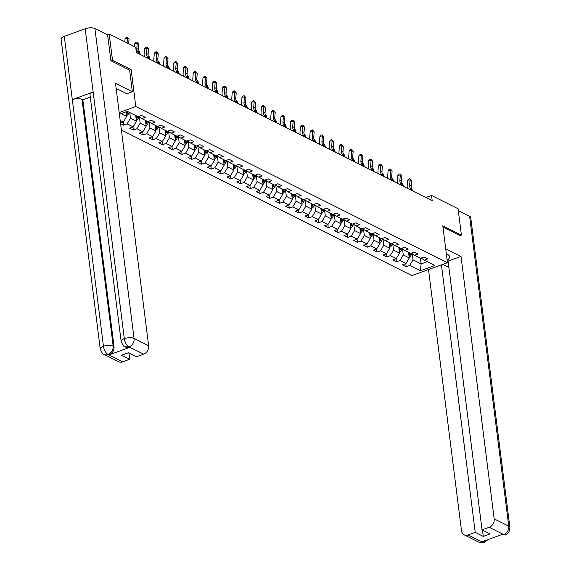 <?xml version="1.0" encoding="UTF-8"?>
<svg xmlns="http://www.w3.org/2000/svg" width="571" height="571" viewBox="0 0 571 571"><rect width="100%" height="100%" fill="white"/><g stroke="black" fill="none" stroke-linecap="round" stroke-linejoin="round"><path stroke-width="0.86" d="M121.395 130.06L411.912 275.607L447.464 262.674L135.791 106.527L119.189 112.566M421.091 258.063L424.31 260.133L427.815 258.856L424.067 256.979L420.563 258.256L414.567 255.251L418.072 253.974L414.325 252.096L410.82 253.374L404.825 250.369L408.329 249.099L404.582 247.222L401.07 248.492L395.075 245.487L398.587 244.217L394.839 242.34L391.328 243.61L385.332 240.605L388.844 239.335L385.097 237.457L381.585 238.728L375.59 235.723L379.094 234.453L375.347 232.575L371.842 233.846L365.847 230.848L369.351 229.571L365.604 227.693L362.1 228.964L356.104 225.966L359.609 224.689L355.861 222.811L352.357 224.089L346.361 221.084L349.866 219.806L346.119 217.929L342.614 219.207L336.619 216.202L340.123 214.924L336.376 213.047L332.864 214.325L326.869 211.32L330.381 210.042L326.633 208.165L323.122 209.443L317.126 206.438L320.638 205.16L316.891 203.283L313.379 204.561L307.384 201.556L310.888 200.278L307.141 198.401L303.636 199.679L297.641 196.674L301.145 195.396L297.398 193.519L293.894 194.797L287.898 191.792L291.403 190.514L287.656 188.637L284.151 189.915L278.156 186.91L281.66 185.632L277.913 183.755L274.408 185.033L268.413 182.028L271.917 180.75L268.17 178.873L264.659 180.15L258.663 177.146L262.175 175.875L258.427 173.991L254.916 175.268L248.92 172.264L252.432 170.993L248.685 169.116L245.173 170.386L239.178 167.382L242.682 166.111L238.935 164.234L235.43 165.504L229.435 162.499L232.939 161.229L229.192 159.352L225.688 160.622L219.692 157.617L223.197 156.347L219.45 154.47L215.945 155.74L209.95 152.743L213.454 151.465L209.707 149.588L206.202 150.865L200.207 147.86L203.711 146.583L199.964 144.706L196.453 145.983L190.457 142.978L193.969 141.701L190.222 139.824L186.71 141.101L180.714 138.096L184.226 136.819L180.479 134.942L176.967 136.219L170.972 133.214L174.476 131.937L170.729 130.06L167.224 131.337L161.229 128.332L164.734 127.055L160.986 125.177L157.482 126.455L151.486 123.45L154.991 122.173L151.244 120.295L147.739 121.573L141.744 118.568L145.248 117.291L141.501 115.413L137.996 116.691L127.376 111.374L119.403 114.271M424.31 260.133L434.924 265.451L420.32 270.768L409.707 265.444L406.195 266.721L405.803 263.624M120.588 123.629L123.629 125.156L127.133 123.878L133.136 126.883L129.624 128.161L133.371 130.038L136.883 128.761L142.878 131.765L139.367 133.043L143.114 134.92L146.626 133.643L152.621 136.647L149.11 137.925L152.864 139.802L156.368 138.525L162.364 141.529L158.859 142.807L162.607 144.684L166.111 143.407L172.107 146.412L168.602 147.689L172.349 149.566L175.854 148.289L181.849 151.294L178.345 152.571L182.092 154.448L185.596 153.171L191.592 156.176L188.087 157.446L191.835 159.33L195.339 158.053L201.342 161.058L197.83 162.328L201.577 164.205L205.089 162.935L211.084 165.94L207.573 167.21L211.32 169.087L214.832 167.817L220.827 170.822L217.315 172.092L221.063 173.969L224.574 172.699L230.57 175.704L227.065 176.974L230.812 178.851L234.317 177.581L240.312 180.579L236.808 181.856L240.555 183.734L244.06 182.463L250.055 185.461L246.551 186.738L250.298 188.616L253.802 187.338L259.798 190.343L256.293 191.62L260.041 193.498L263.545 192.22L269.548 195.225L266.036 196.503L269.783 198.38L273.295 197.102L279.29 200.107L275.779 201.385L279.526 203.262L283.038 201.984L289.033 204.989L285.521 206.267L289.269 208.144L292.78 206.866L298.776 209.871L295.271 211.149L299.018 213.026L302.523 211.748L308.518 214.753L305.014 216.031L308.761 217.908L312.266 216.63L318.261 219.635L314.757 220.913L318.504 222.79L322.008 221.512L328.004 224.517L324.499 225.795L328.246 227.672L331.751 226.394L337.754 229.399L334.242 230.677L337.989 232.554L341.501 231.276L347.496 234.281L343.985 235.552L347.732 237.436L351.244 236.158L357.239 239.163L353.727 240.434L357.475 242.311L360.986 241.041L366.982 244.045L363.477 245.316L367.224 247.193L370.729 245.923L376.724 248.927L373.22 250.198L376.967 252.075L380.472 250.805L386.467 253.802L382.963 255.08L386.71 256.957L390.214 255.687L396.21 258.684L392.705 259.962L396.452 261.839L399.957 260.562L405.952 263.566L402.448 264.844L406.195 266.721M120.174 120.395L123.386 122.001L120.51 123.05M129.631 70.183L131.13 69.641L112.516 60.312L109.182 33.96L135.734 47.257L136.398 52.532L432.204 200.728L431.54 195.46L425.83 197.537M408.543 252.239L409.264 257.956L403.269 254.951L402.505 248.877M411.348 253.181L414.567 255.251M405.952 263.566L409.264 257.956M399.957 260.562L403.269 254.951M398.801 247.357L399.522 253.074L393.526 250.069L392.762 243.995M401.606 248.299L404.825 250.369M396.21 258.684L399.522 253.074M390.214 255.687L393.526 250.069M389.058 242.475L389.779 248.192L383.783 245.187L383.02 239.113M391.863 243.417L395.075 245.487M386.467 253.802L389.779 248.192M380.472 250.805L383.783 245.187M379.315 237.593L380.036 243.31L374.041 240.305L373.27 234.231M382.12 238.535L385.332 240.605M376.724 248.927L380.036 243.31M370.729 245.923L374.041 240.305M369.573 232.711L370.293 238.428L364.298 235.423L363.527 229.349M372.378 233.653L375.59 235.723M366.982 244.045L370.293 238.428M360.986 241.041L364.298 235.423M359.823 227.829L360.551 233.546L354.555 230.541L353.784 224.467M362.628 228.771L365.847 230.848M357.239 239.163L360.551 233.546M351.244 236.158L354.555 230.541M350.08 222.947L350.808 228.664L344.805 225.659L344.042 219.592M352.885 223.889L356.104 225.966M347.496 234.281L350.808 228.664M341.501 231.276L344.805 225.659M340.337 218.065L341.058 223.782L335.063 220.777L334.299 214.71M343.142 219.014L346.361 221.084M337.754 229.399L341.058 223.782M331.751 226.394L335.063 220.777M330.595 213.183L331.316 218.9L325.32 215.895L324.556 209.828M333.4 214.132L336.619 216.202M328.004 224.517L331.316 218.9M322.008 221.512L325.32 215.895M320.852 208.301L321.573 214.018L315.577 211.013L314.814 204.946M323.657 209.25L326.869 211.32M318.261 219.635L321.573 214.018M312.266 216.63L315.577 211.013M311.109 203.419L311.83 209.136L305.835 206.138L305.064 200.064M313.914 204.368L317.126 206.438M308.518 214.753L311.83 209.136M302.523 211.748L305.835 206.138M301.367 198.537L302.088 204.254L296.092 201.256L295.321 195.182M304.172 199.486L307.384 201.556M298.776 209.871L302.088 204.254M292.78 206.866L296.092 201.256M291.617 193.655L292.345 199.379L286.349 196.374L285.579 190.3M294.422 194.604L297.641 196.674M289.033 204.989L292.345 199.379M283.038 201.984L286.349 196.374M281.874 188.773L282.602 194.497L276.6 191.492L275.836 185.418M284.679 189.722L287.898 191.792M279.29 200.107L282.602 194.497M273.295 197.102L276.6 191.492M272.131 183.898L272.852 189.615L266.857 186.61L266.093 180.536M274.936 184.84L278.156 186.91M269.548 195.225L272.852 189.615M263.545 192.22L266.857 186.61M262.389 179.016L263.11 184.733L257.114 181.728L256.35 175.654M265.194 179.958L268.413 182.028M259.798 190.343L263.11 184.733M253.802 187.338L257.114 181.728M252.646 174.134L253.367 179.851L247.371 176.846L246.608 170.772M255.451 175.076L258.663 177.146M250.055 185.461L253.367 179.851M244.06 182.463L247.371 176.846M242.903 169.252L243.624 174.969L237.629 171.964L236.858 165.89M245.708 170.194L248.92 172.264M240.312 180.579L243.624 174.969M234.317 177.581L237.629 171.964M233.161 164.369L233.882 170.087L227.886 167.082L227.115 161.008M235.966 165.312L239.178 167.382M230.57 175.704L233.882 170.087M224.574 172.699L227.886 167.082M223.411 159.487L224.139 165.205L218.143 162.2L217.373 156.126M226.216 160.43L229.435 162.499M220.827 170.822L224.139 165.205M214.832 167.817L218.143 162.2M213.668 154.605L214.396 160.323L208.394 157.318L207.63 151.244M216.473 155.548L219.692 157.617M211.084 165.94L214.396 160.323M205.089 162.935L208.394 157.318M203.926 149.723L204.646 155.44L198.651 152.436L197.887 146.369M206.731 150.665L209.95 152.743M201.342 161.058L204.646 155.44M195.339 158.053L198.651 152.436M194.183 144.841L194.904 150.558L188.908 147.554L188.145 141.487M196.988 145.783L200.207 147.86M191.592 156.176L194.904 150.558M185.596 153.171L188.908 147.554M184.44 139.959L185.161 145.676L179.166 142.671L178.402 136.605M187.245 140.909L190.457 142.978M181.849 151.294L185.161 145.676M175.854 148.289L179.166 142.671M174.697 135.077L175.418 140.794L169.423 137.789L168.652 131.723M177.502 136.026L180.714 138.096M172.107 146.412L175.418 140.794M166.111 143.407L169.423 137.789M164.955 130.195L165.676 135.912L159.68 132.915L158.909 126.841M167.76 131.144L170.972 133.214M162.364 141.529L165.676 135.912M156.368 138.525L159.68 132.915M155.205 125.313L155.933 131.03L149.937 128.032L149.167 121.958M158.01 126.262L161.229 128.332M152.621 136.647L155.933 131.03M146.626 133.643L149.937 128.032M145.462 120.431L146.19 126.155L140.188 123.15L139.424 117.076M148.267 121.38L151.486 123.45M142.878 131.765L146.19 126.155M136.883 128.761L140.188 123.15M135.72 115.549L136.44 121.273L130.445 118.268L129.724 112.551M138.525 116.498L141.744 118.568M133.136 126.883L136.44 121.273M127.133 123.878L130.445 118.268M126.127 111.823L126.698 116.391L121.18 113.622M123.386 122.001L126.698 116.391M112.516 60.312L111.074 60.833M109.182 33.96L107.177 34.695M459.969 235.637L461.411 235.109L458.085 208.758L431.54 195.46M461.411 235.109L442.803 225.788L447.464 262.674M131.13 69.641L135.791 106.527M420.413 258.185L421.134 263.902L427.329 261.646M412.248 253.76L413.011 259.834L421.134 263.902L420.32 270.768M409.707 265.444L413.011 259.834M123.629 125.156L123.236 122.058M133.371 130.038L132.979 126.94M143.114 134.92L142.729 131.822M152.864 139.802L152.471 136.705M162.607 144.684L162.214 141.587M172.349 149.566L171.957 146.469M182.092 154.448L181.699 151.351M191.835 159.33L191.442 156.226M201.577 164.205L201.185 161.108M211.32 169.087L210.935 165.99M221.063 173.969L220.677 170.872M230.812 178.851L230.42 175.754M240.555 183.734L240.163 180.636M250.298 188.616L249.905 185.518M260.041 193.498L259.648 190.4M269.783 198.38L269.391 195.282M279.526 203.262L279.14 200.164M289.269 208.144L288.883 205.046M299.018 213.026L298.626 209.928M308.761 217.908L308.369 214.81M318.504 222.79L318.111 219.692M328.246 227.672L327.854 224.574M337.989 232.554L337.597 229.456M347.732 237.436L347.339 234.331M357.475 242.311L357.089 239.213M367.224 247.193L366.832 244.095M376.967 252.075L376.575 248.977M386.71 256.957L386.317 253.859M396.452 261.839L396.06 258.742M128.682 43.731L129.032 39.121L127.476 38.336L125.056 38.607L124.813 41.79M127.126 42.946L127.326 37.215L129.032 39.121M125.056 38.607L126.355 37.322L127.326 37.215M126.626 115.492L126.691 115.485A3.055 2.434 -63.4 0 0 128.611 113.465L129.089 112.23M126.434 114.307A3.055 2.434 -63.4 0 0 127.426 112.872L127.904 111.638M127.062 111.488L126.676 112.494A3.055 2.434 116.6 0 1 126.298 113.222M121.159 341.465A7.095 2.769 -7.2 0 1 124.314 338.667C124.999 342.629 126.526 345.355 128.896 346.854L124.956 346.818C124.221 347.375 122.958 345.591 121.159 341.465L90.004 94.815A7.095 2.769 -7.2 0 1 93.152 92.017L85.165 28.778A7.095 2.769 -7.2 0 1 94.914 28.55L107.626 34.917L110.888 60.74L129.624 70.133L132.351 91.738L126.826 93.751L117.961 89.304A12.976 5.06 172.8 0 0 116.163 88.633M132.351 91.738L115.492 83.287L148.646 345.748A6.923 5.51 116.6 0 1 143.678 354.17L136.519 356.775L128.461 352.735L121.644 355.219L129.696 359.252L122.544 361.857A6.923 5.51 116.6 0 1 118.64 361.721L104.058 354.42A6.923 5.51 -63.4 0 0 107.955 354.555L122.544 361.857M104.058 354.42C103.322 354.976 102.052 353.192 100.26 349.067L61.111 39.171A7.095 2.769 -7.2 0 1 64.309 36.358L72.303 99.604A7.095 2.769 -7.2 0 1 82.003 99.397L113.165 346.04L114.007 346.469A6.923 5.51 116.6 0 1 109.04 354.891L129.696 347.375A6.923 5.51 116.6 0 1 125.798 347.239L124.956 346.818M85.165 28.778L64.309 36.358M94.914 28.55L134.064 338.439A7.095 2.769 -7.2 0 0 124.314 338.667L93.152 92.017L72.303 99.604L103.458 346.254C104.136 350.209 105.656 352.942 108.005 354.455L107.955 354.555M129.696 359.252L128.903 352.957M90.289 97.113L82.845 99.818L114.007 346.469M82.845 99.818L82.003 99.397M447.15 260.19A12.976 5.06 172.8 0 0 449.563 256.707A12.976 5.06 172.8 0 0 447.493 254.402L446.344 253.824M448.885 267.399L442.832 264.359M482.488 530.102L483.28 536.397L490.104 533.921L482.045 529.881L448.092 261.097L461.018 256.4L494.172 518.861L508.754 526.162L469.605 216.273L458.32 210.613M445.701 248.72L461.018 256.4M428.507 269.569L461.504 530.737A6.923 5.51 -63.4 0 0 464.166 534.834A6.923 5.51 -63.4 0 0 468.07 534.97L475.222 532.365L441.433 264.873M469.605 216.273A7.095 2.769 -7.2 0 1 470.74 217.53L509.889 527.426A7.095 2.769 -7.2 0 0 508.754 526.162A6.923 5.51 116.6 0 1 503.793 534.584L489.204 527.276A6.923 5.51 -63.4 0 0 494.172 518.861M482.045 529.881L489.204 527.276M483.28 536.397L475.222 532.365M500.831 534.934L503.551 534.67L502.708 534.249L482.045 541.765L482.895 542.186L485.436 540.53M460.14 235.573L442.968 227.115M487.969 539.609L484.472 542.443L482.895 542.186M509.889 527.426C509.161 534.92 506.42 533.757 505.342 534.856L503.793 534.584M138.953 53.81L137.69 52.082A5.767 4.589 116.6 0 1 136.804 48.621L137.218 43.218L134.799 43.489L134.556 46.672M140.516 54.595L139.253 52.867A5.767 4.589 116.6 0 1 138.368 49.406L138.774 44.003L137.218 43.218L137.069 42.097L138.774 44.003M134.799 43.489L136.105 42.204L137.069 42.097M148.696 58.692L147.439 56.964A5.767 4.589 116.6 0 1 146.554 53.503L146.961 48.1L144.542 48.371L144.135 53.774A8.651 6.888 -63.4 0 0 144.349 56.515M150.259 59.477L148.995 57.75A5.767 4.589 116.6 0 1 148.11 54.288L148.524 48.885L146.961 48.1L146.811 46.979L148.524 48.885M144.542 48.371L145.848 47.086L146.811 46.979M136.333 120.381L136.433 120.367A3.055 2.434 -63.4 0 0 138.353 118.347L138.96 116.777M136.184 119.189A3.055 2.434 -63.4 0 0 137.168 117.754L137.647 116.513M136.897 116.141L136.419 117.376A3.055 2.434 116.6 0 1 136.041 118.104M146.076 125.263L146.176 125.249A3.055 2.434 -63.4 0 0 148.096 123.229L148.703 121.659M145.926 124.071A3.055 2.434 -63.4 0 0 146.911 122.637L147.389 121.395M146.64 121.023L146.162 122.258A3.055 2.434 116.6 0 1 145.783 122.979M138.468 51.047L139.331 51.611L140.309 54.309M139.331 51.611L138.503 51.197M158.445 63.574L157.182 61.846A5.767 4.589 116.6 0 1 156.297 58.385L156.704 52.982L154.284 53.253L153.877 58.656A8.651 6.888 -63.4 0 0 154.091 61.397M160.001 64.359L158.738 62.632A5.767 4.589 116.6 0 1 157.853 59.17L158.267 53.767L156.704 52.982L156.554 51.861L158.267 53.767M154.284 53.253L155.59 51.968L156.554 51.861M168.188 68.456L166.925 66.728A5.767 4.589 116.6 0 1 166.04 63.267L166.446 57.864L164.034 58.128L163.62 63.531A8.651 6.888 -63.4 0 0 163.834 66.279M169.751 69.241L168.488 67.514A5.767 4.589 116.6 0 1 167.603 64.052L168.01 58.649L166.446 57.864L166.297 56.743L168.01 58.649M164.034 58.128L165.333 56.85L166.297 56.743M177.931 73.338L176.667 71.611A5.767 4.589 116.6 0 1 175.782 68.149L176.189 62.746L173.777 63.01L173.363 68.413A8.651 6.888 -63.4 0 0 173.577 71.161M179.494 74.123L178.231 72.396A5.767 4.589 116.6 0 1 177.345 68.934L177.752 63.531L176.189 62.746L176.046 61.625L177.752 63.531M173.777 63.01L175.076 61.732L176.046 61.625M155.819 130.145L155.919 130.124A3.055 2.434 -63.4 0 0 157.839 128.111L158.445 126.541M155.669 128.953A3.055 2.434 -63.4 0 0 156.654 127.519L157.132 126.277M156.383 125.906L155.904 127.14A3.055 2.434 116.6 0 1 155.533 127.861M148.21 55.929L149.081 56.493L150.052 59.191M149.081 56.493L148.246 56.079M165.561 135.027L165.661 135.006A3.055 2.434 -63.4 0 0 167.581 132.993L168.195 131.423M165.412 133.835A3.055 2.434 -63.4 0 0 166.397 132.393L166.875 131.159M166.125 130.788L165.647 132.022A3.055 2.434 116.6 0 1 165.276 132.743M157.953 60.812L158.824 61.375L159.794 64.073M158.824 61.375L157.989 60.961M175.34 139.902L175.404 139.888A3.055 2.434 -63.4 0 0 177.324 137.875L177.938 136.305M175.154 138.717A3.055 2.434 -63.4 0 0 176.139 137.276L176.617 136.041M175.868 135.67L175.39 136.904A3.055 2.434 116.6 0 1 175.019 137.625M167.696 65.694L168.566 66.257L169.537 68.955M168.566 66.257L167.731 65.843M187.673 78.22L186.41 76.493A5.767 4.589 116.6 0 1 185.525 73.031L185.932 67.628L183.519 67.892L183.113 73.295A8.651 6.888 -63.4 0 0 183.32 76.036M189.237 79.005L187.973 77.278A5.767 4.589 116.6 0 1 187.088 73.816L187.495 68.413L185.932 67.628L185.789 66.507L187.495 68.413M183.519 67.892L184.818 66.614L185.789 66.507M185.047 144.784L185.147 144.77A3.055 2.434 -63.4 0 0 187.074 142.757L187.681 141.187M184.897 143.599A3.055 2.434 -63.4 0 0 185.882 142.158L186.36 140.923M185.611 140.552L185.132 141.786A3.055 2.434 116.6 0 1 184.761 142.507M177.445 70.576L178.309 71.139L179.28 73.837M178.309 71.139L177.474 70.725M197.416 83.102L196.153 81.375A5.767 4.589 116.6 0 1 195.268 77.913L195.682 72.51L193.262 72.774L192.855 78.177A8.651 6.888 -63.4 0 0 193.062 80.918M198.979 83.887L197.716 82.153A5.767 4.589 116.6 0 1 196.831 78.698L197.238 73.295L195.682 72.51L195.532 71.389L197.238 73.295M193.262 72.774L194.561 71.496L195.532 71.389M194.79 149.666L194.897 149.652A3.055 2.434 -63.4 0 0 196.817 147.639L197.423 146.069M194.64 148.481A3.055 2.434 -63.4 0 0 195.632 147.04L196.11 145.805M195.361 145.427L194.882 146.668A3.055 2.434 116.6 0 1 194.504 147.389M187.188 75.458L188.052 76.022L189.03 78.719M188.052 76.022L187.217 75.6M207.159 87.984L205.895 86.257A5.767 4.589 116.6 0 1 205.01 82.795L205.424 77.392L203.005 77.656L202.598 83.059A8.651 6.888 -63.4 0 0 202.805 85.8M208.722 88.762L207.459 87.035A5.767 4.589 116.6 0 1 206.574 83.58L206.98 78.177L205.424 77.392L205.275 76.271L206.98 78.177M203.005 77.656L204.311 76.378L205.275 76.271M204.539 154.548L204.639 154.534A3.055 2.434 -63.4 0 0 206.559 152.521L207.166 150.951M204.389 153.356A3.055 2.434 -63.4 0 0 205.374 151.922L205.853 150.687M205.103 150.309L204.625 151.551A3.055 2.434 116.6 0 1 204.247 152.271M196.931 80.34L197.794 80.904L198.772 83.602M197.794 80.904L196.959 80.482M216.901 92.866L215.645 91.139A5.767 4.589 116.6 0 1 214.753 87.677L215.167 82.274L212.747 82.538L212.341 87.941A8.651 6.888 -63.4 0 0 212.555 90.682M218.465 93.644L217.201 91.917A5.767 4.589 116.6 0 1 216.316 88.455L216.73 83.052L215.167 82.274L215.017 81.153L216.73 83.052M212.747 82.538L214.054 81.26L215.017 81.153M214.318 159.43L214.382 159.416A3.055 2.434 -63.4 0 0 216.302 157.396L216.909 155.833M214.132 158.238A3.055 2.434 -63.4 0 0 215.117 156.804L215.595 155.569M214.846 155.191L214.368 156.433A3.055 2.434 116.6 0 1 213.989 157.153M206.673 85.222L207.537 85.786L208.515 88.476M207.537 85.786L206.709 85.364M226.651 97.748L225.388 96.021A5.767 4.589 116.6 0 1 224.503 92.559L224.91 87.156L222.49 87.42L222.083 92.823A8.651 6.888 -63.4 0 0 222.297 95.564M228.207 98.526L226.944 96.799A5.767 4.589 116.6 0 1 226.059 93.337L226.473 87.934L224.91 87.156L224.76 86.035L226.473 87.934M222.49 87.42L223.796 86.135L224.76 86.035M224.06 164.305L224.125 164.298A3.055 2.434 -63.4 0 0 226.045 162.278L226.651 160.715M223.875 163.12A3.055 2.434 -63.4 0 0 224.86 161.686L225.338 160.451M224.589 160.073L224.11 161.308A3.055 2.434 116.6 0 1 223.739 162.036M216.416 90.104L217.287 90.668L218.258 93.359M217.287 90.668L216.452 90.247M236.394 102.63L235.131 100.903A5.767 4.589 116.6 0 1 234.246 97.441L234.652 92.038L232.24 92.302L231.826 97.705A8.651 6.888 -63.4 0 0 232.04 100.446M237.95 103.408L236.694 101.681A5.767 4.589 116.6 0 1 235.809 98.219L236.216 92.816L234.652 92.038L234.503 90.91L236.216 92.816M232.24 92.302L233.539 91.017L234.503 90.91M233.767 169.194L233.867 169.18A3.055 2.434 -63.4 0 0 235.787 167.16L236.401 165.59M233.618 168.002A3.055 2.434 -63.4 0 0 234.602 166.568L235.081 165.333M234.331 164.955L233.853 166.19A3.055 2.434 116.6 0 1 233.482 166.918M226.159 94.986L227.03 95.55L228 98.241M227.03 95.55L226.195 95.129M246.137 107.512L244.873 105.785A5.767 4.589 116.6 0 1 243.988 102.323L244.395 96.92L241.983 97.184L241.569 102.587A8.651 6.888 -63.4 0 0 241.783 105.328M247.7 108.29L246.436 106.563A5.767 4.589 116.6 0 1 245.551 103.101L245.958 97.698L244.395 96.92L244.252 95.792L245.958 97.698M241.983 97.184L243.282 95.899L244.252 95.792M243.51 174.076L243.61 174.062A3.055 2.434 -63.4 0 0 245.53 172.042L246.144 170.472M243.36 172.885A3.055 2.434 -63.4 0 0 244.345 171.45L244.823 170.215M244.074 169.837L243.596 171.072A3.055 2.434 116.6 0 1 243.225 171.8M235.902 99.868L236.772 100.432L237.743 103.123M236.772 100.432L235.937 100.011M255.879 112.394L254.616 110.66A5.767 4.589 116.6 0 1 253.731 107.205L254.138 101.802L251.725 102.066L251.319 107.469A8.651 6.888 -63.4 0 0 251.525 110.21M257.442 113.172L256.179 111.445A5.767 4.589 116.6 0 1 255.294 107.983L255.701 102.58L254.138 101.802L253.995 100.674L255.701 102.58M251.725 102.066L253.024 100.781L253.995 100.674M253.253 178.959L253.353 178.944A3.055 2.434 -63.4 0 0 255.28 176.924L255.887 175.354M253.103 177.767A3.055 2.434 -63.4 0 0 254.088 176.332L254.566 175.097M253.817 174.719L253.338 175.954A3.055 2.434 116.6 0 1 252.967 176.682M245.651 104.75L246.515 105.314L247.486 108.005M246.515 105.314L245.68 104.893M265.622 117.269L264.359 115.542A5.767 4.589 116.6 0 1 263.474 112.087L263.888 106.684L261.468 106.948L261.061 112.351A8.651 6.888 -63.4 0 0 261.268 115.092M267.185 118.054L265.922 116.327A5.767 4.589 116.6 0 1 265.037 112.865L265.444 107.462L263.888 106.684L263.738 105.556L265.444 107.462M261.468 106.948L262.767 105.664L263.738 105.556M263.038 183.833L263.103 183.826A3.055 2.434 -63.4 0 0 265.023 181.806L265.629 180.236M262.846 182.649A3.055 2.434 -63.4 0 0 263.838 181.214L264.316 179.979M263.566 179.601L263.081 180.836A3.055 2.434 116.6 0 1 262.71 181.564M255.394 109.632L256.258 110.196L257.236 112.887M256.258 110.196L255.423 109.775M275.365 122.151L274.101 120.424A5.767 4.589 116.6 0 1 273.216 116.962L273.63 111.559L271.211 111.83L270.804 117.233A8.651 6.888 -63.4 0 0 271.011 119.974M276.928 122.936L275.665 121.209A5.767 4.589 116.6 0 1 274.779 117.747L275.186 112.344L273.63 111.559L273.48 110.439L275.186 112.344M271.211 111.83L272.517 110.546L273.48 110.439M272.745 188.723L272.845 188.708A3.055 2.434 -63.4 0 0 274.765 186.688L275.372 185.118M272.595 187.531A3.055 2.434 -63.4 0 0 273.58 186.096L274.059 184.861M273.309 184.483L272.831 185.718A3.055 2.434 116.6 0 1 272.453 186.446M265.137 114.507L266 115.071L266.978 117.769M266 115.071L265.165 114.657M285.107 127.033L283.851 125.306A5.767 4.589 116.6 0 1 282.959 121.844L283.373 116.441L280.953 116.712L280.547 122.115A8.651 6.888 -63.4 0 0 280.761 124.856M286.671 127.818L285.407 126.091A5.767 4.589 116.6 0 1 284.522 122.629L284.936 117.226L283.373 116.441L283.223 115.321L284.936 117.226M280.953 116.712L282.26 115.428L283.223 115.321M282.488 193.605L282.588 193.59A3.055 2.434 -63.4 0 0 284.508 191.57L285.115 190M282.338 192.413A3.055 2.434 -63.4 0 0 283.323 190.978L283.801 189.743M283.052 189.365L282.574 190.6A3.055 2.434 116.6 0 1 282.195 191.328M274.879 119.389L275.743 119.953L276.721 122.651M275.743 119.953L274.915 119.539M294.857 131.915L293.594 130.188A5.767 4.589 116.6 0 1 292.709 126.726L293.116 121.323L290.696 121.594L290.289 126.998A8.651 6.888 -63.4 0 0 290.503 129.738M296.413 132.7L295.15 130.973A5.767 4.589 116.6 0 1 294.265 127.511L294.679 122.108L293.116 121.323L292.966 120.203L294.679 122.108M290.696 121.594L292.002 120.31L292.966 120.203M292.231 198.487L292.331 198.472A3.055 2.434 -63.4 0 0 294.251 196.453L294.857 194.882M292.081 197.295A3.055 2.434 -63.4 0 0 293.066 195.86L293.544 194.618M292.795 194.247L292.316 195.482A3.055 2.434 116.6 0 1 291.945 196.21M284.622 124.271L285.486 124.835L286.464 127.533M285.486 124.835L284.658 124.421M304.6 136.797L303.337 135.07A5.767 4.589 116.6 0 1 302.452 131.608L302.858 126.205L300.446 126.476L300.032 131.88A8.651 6.888 -63.4 0 0 300.246 134.62M306.156 137.582L304.9 135.855A5.767 4.589 116.6 0 1 304.015 132.393L304.422 126.99L302.858 126.205L302.709 125.085L304.422 126.99M300.446 126.476L301.745 125.192L302.709 125.085M301.973 203.369L302.073 203.355A3.055 2.434 -63.4 0 0 303.993 201.335L304.607 199.764M301.823 202.177A3.055 2.434 -63.4 0 0 302.808 200.742L303.287 199.5M302.537 199.129L302.059 200.364A3.055 2.434 116.6 0 1 301.688 201.085M294.365 129.153L295.236 129.717L296.206 132.415M295.236 129.717L294.4 129.303M314.343 141.679L313.079 139.952A5.767 4.589 116.6 0 1 312.194 136.49L312.601 131.087L310.189 131.359L309.775 136.762A8.651 6.888 -63.4 0 0 309.989 139.502M315.906 142.464L314.642 140.737A5.767 4.589 116.6 0 1 313.757 137.276L314.164 131.872L312.601 131.087L312.458 129.967L314.164 131.872M310.189 131.359L311.488 130.074L312.458 129.967M311.752 208.244L311.816 208.229A3.055 2.434 -63.4 0 0 313.736 206.217L314.35 204.646M311.566 207.059A3.055 2.434 -63.4 0 0 312.551 205.624L313.029 204.382M312.28 204.011L311.802 205.246A3.055 2.434 116.6 0 1 311.431 205.967M304.107 134.035L304.978 134.599L305.949 137.297M304.978 134.599L304.143 134.185M324.085 146.561L322.822 144.834A5.767 4.589 116.6 0 1 321.937 141.372L322.344 135.969L319.931 136.233L319.524 141.637A8.651 6.888 -63.4 0 0 319.731 144.384M325.648 147.347L324.385 145.619A5.767 4.589 116.6 0 1 323.5 142.158L323.907 136.755L322.344 135.969L322.201 134.849L323.907 136.755M319.931 136.233L321.23 134.956L322.201 134.849M321.459 213.133L321.559 213.111A3.055 2.434 -63.4 0 0 323.486 211.099L324.092 209.528M321.309 211.941A3.055 2.434 -63.4 0 0 322.294 210.499L322.772 209.264M322.023 208.893L321.544 210.128A3.055 2.434 116.6 0 1 321.173 210.849M313.857 138.917L314.721 139.481L315.692 142.179M314.721 139.481L313.886 139.067M333.828 151.443L332.565 149.716A5.767 4.589 116.6 0 1 331.68 146.255L332.086 140.851L329.674 141.116L329.267 146.519A8.651 6.888 -63.4 0 0 329.474 149.259M335.391 152.229L334.128 150.501A5.767 4.589 116.6 0 1 333.243 147.04L333.65 141.637L332.086 140.851L331.944 139.731L333.65 141.637M329.674 141.116L330.973 139.838L331.944 139.731M331.201 218.015L331.308 217.994A3.055 2.434 -63.4 0 0 333.228 215.981L333.835 214.41M331.052 216.823A3.055 2.434 -63.4 0 0 332.036 215.381L332.522 214.146M331.772 213.775L331.287 215.01A3.055 2.434 116.6 0 1 330.916 215.731M323.6 143.799L324.464 144.363L325.441 147.061M324.464 144.363L323.629 143.949M343.571 156.326L342.307 154.598A5.767 4.589 116.6 0 1 341.422 151.137L341.836 145.733L339.417 145.998L339.01 151.401A8.651 6.888 -63.4 0 0 339.217 154.141M345.134 157.111L343.87 155.376A5.767 4.589 116.6 0 1 342.985 151.922L343.392 146.519L341.836 145.733L341.686 144.613L343.392 146.519M339.417 145.998L340.723 144.72L341.686 144.613M340.951 222.89L341.051 222.876A3.055 2.434 -63.4 0 0 342.971 220.863L343.578 219.293M340.801 221.705A3.055 2.434 -63.4 0 0 341.786 220.263L342.265 219.028M341.515 218.657L341.037 219.892A3.055 2.434 116.6 0 1 340.659 220.613M333.343 148.681L334.206 149.245L335.184 151.943M334.206 149.245L333.371 148.824M353.313 161.208L352.057 159.48A5.767 4.589 116.6 0 1 351.165 156.019L351.579 150.616L349.159 150.88L348.753 156.283A8.651 6.888 -63.4 0 0 348.967 159.024M354.876 161.993L353.613 160.258A5.767 4.589 116.6 0 1 352.728 156.804L353.142 151.401L351.579 150.616L351.429 149.495L353.142 151.401M349.159 150.88L350.466 149.602L351.429 149.495M350.73 227.772L350.794 227.758A3.055 2.434 -63.4 0 0 352.714 225.745L353.321 224.175M350.544 226.58A3.055 2.434 -63.4 0 0 351.529 225.145L352.007 223.911M351.258 223.532L350.78 224.774A3.055 2.434 116.6 0 1 350.401 225.495M343.085 153.563L343.949 154.127L344.927 156.825M343.949 154.127L343.121 153.706M363.063 166.09L361.8 164.362A5.767 4.589 116.6 0 1 360.915 160.901L361.322 155.498L358.902 155.762L358.495 161.165A8.651 6.888 -63.4 0 0 358.709 163.906M364.619 166.868L363.356 165.14A5.767 4.589 116.6 0 1 362.471 161.679L362.885 156.276L361.322 155.498L361.172 154.377L362.885 156.276M358.902 155.762L360.208 154.484L361.172 154.377M360.472 232.654L360.537 232.64A3.055 2.434 -63.4 0 0 362.457 230.62L363.063 229.057M360.287 231.462A3.055 2.434 -63.4 0 0 361.272 230.027L361.75 228.793M361 228.414L360.522 229.656A3.055 2.434 116.6 0 1 360.151 230.377M352.828 158.445L353.692 159.009L354.67 161.7M353.692 159.009L352.864 158.588M372.806 170.972L371.543 169.244A5.767 4.589 116.6 0 1 370.658 165.783L371.064 160.38L368.652 160.644L368.238 166.047A8.651 6.888 -63.4 0 0 368.452 168.788M374.362 171.75L373.106 170.022A5.767 4.589 116.6 0 1 372.221 166.561L372.627 161.158L371.064 160.38L370.914 159.259L372.627 161.158M368.652 160.644L369.951 159.359L370.914 159.259M370.179 237.536L370.279 237.522A3.055 2.434 -63.4 0 0 372.199 235.502L372.813 233.939M370.029 236.344A3.055 2.434 -63.4 0 0 371.014 234.909L371.493 233.675M370.743 233.296L370.265 234.538A3.055 2.434 116.6 0 1 369.894 235.259M362.571 163.327L363.441 163.891L364.412 166.582M363.441 163.891L362.606 163.47M382.549 175.854L381.285 174.126A5.767 4.589 116.6 0 1 380.4 170.665L380.807 165.262L378.395 165.526L377.981 170.929A8.651 6.888 -63.4 0 0 378.195 173.67M384.112 176.632L382.848 174.904A5.767 4.589 116.6 0 1 381.963 171.443L382.37 166.04L380.807 165.262L380.664 164.134L382.37 166.04M378.395 165.526L379.694 164.241L380.664 164.134M379.922 242.418L380.022 242.404A3.055 2.434 -63.4 0 0 381.942 240.384L382.556 238.821M379.772 241.226A3.055 2.434 -63.4 0 0 380.757 239.791L381.235 238.557M380.486 238.178L380.008 239.413A3.055 2.434 116.6 0 1 379.636 240.141M372.313 168.209L373.184 168.773L374.155 171.464M373.184 168.773L372.349 168.352M392.291 180.736L391.028 179.008A5.767 4.589 116.6 0 1 390.143 175.547L390.55 170.144L388.137 170.408L387.73 175.811A8.651 6.888 -63.4 0 0 387.937 178.552M393.854 181.514L392.591 179.786A5.767 4.589 116.6 0 1 391.706 176.325L392.113 170.922L390.55 170.144L390.407 169.016L392.113 170.922M388.137 170.408L389.436 169.123L390.407 169.016M389.665 247.3L389.765 247.286A3.055 2.434 -63.4 0 0 391.692 245.266L392.298 243.696M389.515 246.108A3.055 2.434 -63.4 0 0 390.5 244.674L390.978 243.439M390.229 243.06L389.75 244.295A3.055 2.434 116.6 0 1 389.379 245.023M382.063 173.092L382.927 173.655L383.898 176.346M382.927 173.655L382.092 173.234M402.034 185.618L400.771 183.891A5.767 4.589 116.6 0 1 399.886 180.429L400.292 175.026L397.88 175.29L397.473 180.693A8.651 6.888 -63.4 0 0 397.68 183.434M403.597 186.396L402.334 184.669A5.767 4.589 116.6 0 1 401.449 181.207L401.856 175.804L400.292 175.026L400.15 173.898L401.856 175.804M397.88 175.29L399.179 174.005L400.15 173.898M399.45 252.175L399.514 252.168A3.055 2.434 -63.4 0 0 401.434 250.148L402.041 248.578M399.257 250.99A3.055 2.434 -63.4 0 0 400.242 249.556L400.728 248.321M399.978 247.942L399.493 249.177A3.055 2.434 116.6 0 1 399.122 249.905M391.806 177.974L392.67 178.537L393.647 181.228M392.67 178.537L391.834 178.116M411.777 190.5L410.513 188.765A5.767 4.589 116.6 0 1 409.628 185.311L410.042 179.908L407.623 180.172L407.216 185.575A8.651 6.888 -63.4 0 0 407.423 188.316M413.34 191.278L412.076 189.551A5.767 4.589 116.6 0 1 411.191 186.089L411.598 180.686L410.042 179.908L409.892 178.78L411.598 180.686M407.623 180.172L408.929 178.887L409.892 178.78M409.157 257.064L409.257 257.05A3.055 2.434 -63.4 0 0 411.177 255.03L411.784 253.46M409.007 255.872A3.055 2.434 -63.4 0 0 409.992 254.438L410.47 253.203M409.721 252.825L409.243 254.059A3.055 2.434 116.6 0 1 408.865 254.787M401.549 182.856L402.412 183.419L403.39 186.11M402.412 183.419L401.577 182.998M127.426 112.872L128.611 113.465M126.177 112.244L126.676 112.494M109.04 354.891L108.012 354.455M143.678 354.17L128.903 346.854M128.853 346.954L129.696 347.375M129.096 346.861A6.923 5.51 116.6 0 0 134.064 338.439L148.646 345.748M100.26 349.067A7.095 2.769 -7.2 0 1 103.458 346.254A7.095 2.769 -7.2 0 1 113.165 346.04C113.365 349.952 111.709 352.757 108.197 354.463M468.07 534.97L482.845 542.279M484.458 542.45L478.755 542.136A6.923 5.51 -63.4 0 0 482.652 542.272M137.69 52.082L139.253 52.867M136.804 48.621L138.368 49.406M147.439 56.964L148.995 57.75M146.554 53.503L148.11 54.288M137.168 117.754L138.353 118.347M135.919 117.126L136.419 117.376M146.911 122.637L148.096 123.229M145.662 122.008L146.162 122.258M157.182 61.846L158.738 62.632M156.297 58.385L157.853 59.17M166.925 66.728L168.488 67.514M166.04 63.267L167.603 64.052M176.667 71.611L178.231 72.396M175.782 68.149L177.345 68.934M156.654 127.519L157.839 128.111M155.405 126.89L155.904 127.14M166.397 132.393L167.581 132.993M165.147 131.773L165.647 132.022M176.139 137.276L177.324 137.875M174.897 136.655L175.39 136.904M186.41 76.493L187.973 77.278M185.525 73.031L187.088 73.816M185.882 142.158L187.074 142.757M184.64 141.537L185.132 141.786M196.153 81.375L197.716 82.153M195.268 77.913L196.831 78.698M195.632 147.04L196.817 147.639M194.383 146.419L194.882 146.668M205.895 86.257L207.459 87.035M205.01 82.795L206.574 83.58M205.374 151.922L206.559 152.521M204.125 151.301L204.625 151.551M215.645 91.139L217.201 91.917M214.753 87.677L216.316 88.455M215.117 156.804L216.302 157.396M213.868 156.183L214.368 156.433M225.388 96.021L226.944 96.799M224.503 92.559L226.059 93.337M224.86 161.686L226.045 162.278M223.611 161.065L224.11 161.308M235.131 100.903L236.694 101.681M234.246 97.441L235.809 98.219M234.602 166.568L235.787 167.16M233.353 165.947L233.853 166.19M244.873 105.785L246.436 106.563M243.988 102.323L245.551 103.101M244.345 171.45L245.53 172.042M243.103 170.822L243.596 171.072M254.616 110.66L256.179 111.445M253.731 107.205L255.294 107.983M254.088 176.332L255.28 176.924M252.846 175.704L253.338 175.954M264.359 115.542L265.922 116.327M263.474 112.087L265.037 112.865M263.838 181.214L265.023 181.806M262.589 180.586L263.081 180.836M274.101 120.424L275.665 121.209M273.216 116.962L274.779 117.747M273.58 186.096L274.765 186.688M272.331 185.468L272.831 185.718M283.851 125.306L285.407 126.091M282.959 121.844L284.522 122.629M283.323 190.978L284.508 191.57M282.074 190.35L282.574 190.6M293.594 130.188L295.15 130.973M292.709 126.726L294.265 127.511M293.066 195.86L294.251 196.453M291.817 195.232L292.316 195.482M303.337 135.07L304.9 135.855M302.452 131.608L304.015 132.393M302.808 200.742L303.993 201.335M301.559 200.114L302.059 200.364M313.079 139.952L314.642 140.737M312.194 136.49L313.757 137.276M312.551 205.624L313.736 206.217M311.309 204.996L311.802 205.246M322.822 144.834L324.385 145.619M321.937 141.372L323.5 142.158M322.294 210.499L323.486 211.099M321.052 209.878L321.544 210.128M332.565 149.716L334.128 150.501M331.68 146.255L333.243 147.04M332.036 215.381L333.228 215.981M330.795 214.76L331.287 215.01M342.307 154.598L343.87 155.376M341.422 151.137L342.985 151.922M341.786 220.263L342.971 220.863M340.537 219.642L341.037 219.892M352.057 159.48L353.613 160.258M351.165 156.019L352.728 156.804M351.529 225.145L352.714 225.745M350.28 224.524L350.78 224.774M361.8 164.362L363.356 165.14M360.915 160.901L362.471 161.679M361.272 230.027L362.457 230.62M360.023 229.406L360.522 229.656M371.543 169.244L373.106 170.022M370.658 165.783L372.221 166.561M371.014 234.909L372.199 235.502M369.765 234.288L370.265 234.538M381.285 174.126L382.848 174.904M380.4 170.665L381.963 171.443M380.757 239.791L381.942 240.384M379.515 239.17L380.008 239.413M391.028 179.008L392.591 179.786M390.143 175.547L391.706 176.325M390.5 244.674L391.692 245.266M389.258 244.053L389.75 244.295M400.771 183.891L402.334 184.669M399.886 180.429L401.449 181.207M400.242 249.556L401.434 250.148M399.001 248.927L399.493 249.177M410.513 188.765L412.076 189.551M409.628 185.311L411.191 186.089M409.992 254.438L411.177 255.03M408.743 253.81L409.243 254.059M464.166 534.834L478.755 542.136M505.328 534.856L500.724 534.97"/></g></svg>
